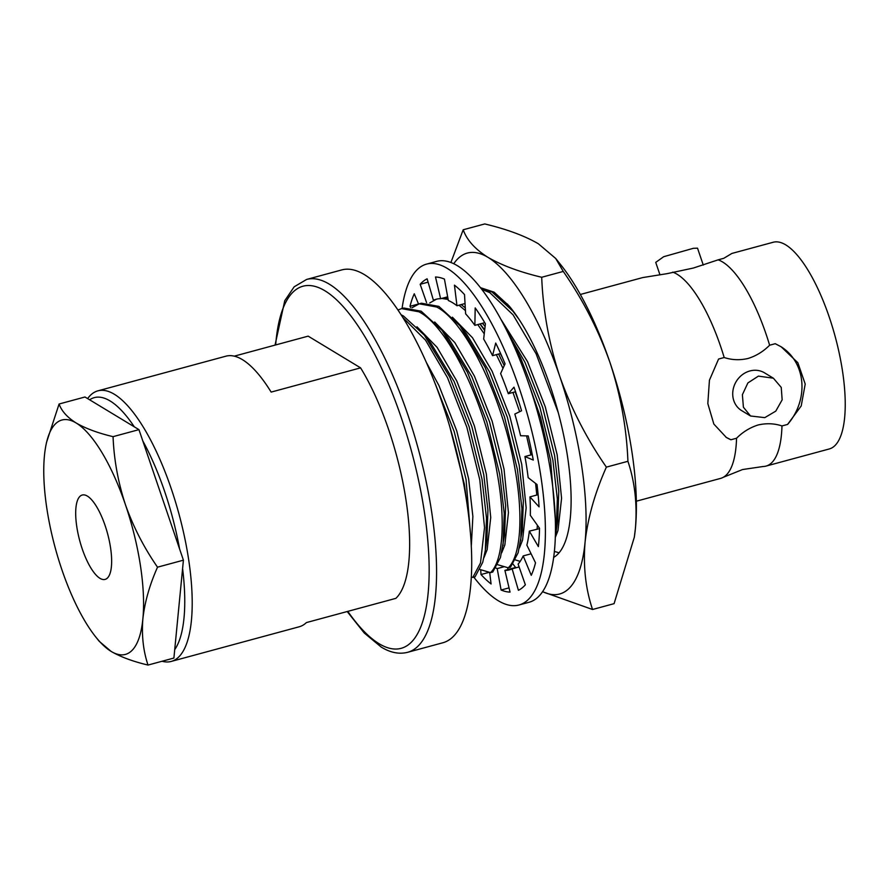 <?xml version="1.0" encoding="UTF-8"?>
<svg xmlns="http://www.w3.org/2000/svg" width="889" height="889" viewBox="0 0 889 889"><rect width="100%" height="100%" fill="white"/><g stroke="black" fill="none" stroke-linecap="round" stroke-linejoin="round"><path stroke-width="1.33" d="M580.35 294.47L642.769 277.568L667.083 273.656L693.431 268.022L718.134 259.844A107.091 35.193 74.8 0 1 722.613 261.988A107.091 35.193 74.8 0 1 769.63 345.221C763.307 351.533 756.095 355.967 748.005 358.489C739.826 360.367 731.891 360.045 724.191 357.522L718.579 359.034L709.433 380.214L707.822 403.573L713.845 424.064L726.335 437.466L730.936 439.755L736.548 438.244C742.804 431.965 750.005 427.542 758.173 424.964C766.418 423.075 774.352 423.408 781.976 425.931A107.091 35.193 74.8 0 1 766.018 466.092A107.091 35.193 74.8 0 1 763.24 466.492L742.571 469.536L723.19 477.337A107.091 35.193 74.8 0 1 720.59 478.393L636.335 501.207M703.277 265.078L697.521 248.153L693.298 248.32L663.683 256.71L655.726 262.388L659.871 274.557M758.417 376.114L773.386 378.203L781.253 387.426L782.153 399.839L775.786 411.129L764.773 417.641L750.527 415.985L743.404 407.206L742.382 394.716L747.882 382.937L758.417 376.114M773.386 378.203L764.518 372.835A22.069 19.714 121.2 0 0 749.905 370.957A22.069 19.714 121.2 0 0 733.203 389.171A22.069 19.714 121.2 0 0 741.659 410.618L750.527 415.985M89.633 399.806A134.561 44.217 74.8 0 1 110.08 400.939A134.561 44.217 74.8 0 1 134.306 426.831M142.773 440.877A134.561 44.217 74.8 0 1 179.589 548.946M182.589 568.593A134.561 44.217 74.8 0 1 174.722 649.626M87.633 398.594A140.173 46.061 74.8 0 1 97.912 390.838A140.173 46.061 74.8 0 1 114.381 394.283A140.173 46.061 74.8 0 1 184.445 536.589A140.173 46.061 74.8 0 1 171.199 661.438A140.173 46.061 74.8 0 1 162.065 661.26M364.468 274.668A193.157 63.463 74.8 0 1 461.013 470.748A193.157 63.463 74.8 0 1 442.755 642.791L407.618 652.304A193.157 63.463 74.8 0 0 425.875 480.26A193.157 63.463 74.8 0 0 329.33 284.18A193.157 63.463 74.8 0 0 306.638 279.435L341.776 269.912A193.157 63.463 74.8 0 1 364.468 274.668M171.199 661.438L299.204 626.778A140.173 46.061 -105.2 0 0 306.416 622.578L395.872 598.353A140.173 46.061 74.8 0 0 405.973 499.896A140.173 46.061 74.8 0 0 360.601 367.868L271.145 392.093A140.173 46.061 -105.2 0 0 242.386 359.623A140.173 46.061 -105.2 0 0 225.928 356.178L97.912 390.838M718.134 259.844L723.746 258.321L731.88 253.443L773.197 242.253A107.091 35.193 74.8 0 1 785.776 244.886A107.091 35.193 74.8 0 1 839.305 353.6A107.091 35.193 74.8 0 1 829.181 448.989L766.018 466.092M781.976 425.931L787.598 424.42L801.211 405.951L805.212 384.037L797.833 362.712L781.175 346.799L775.241 343.699L769.63 345.221M672.695 272.145A107.091 35.193 74.8 0 1 677.185 274.29A107.091 35.193 74.8 0 1 724.191 357.522M736.548 438.244A107.091 35.193 74.8 0 1 723.19 477.337M558.27 412.663L536.078 353.733L513.086 314.862L489.795 292.625L481.905 289.425M519.22 319.64L512.964 311.239L492.028 292.025L481.038 288.303M448.145 299.471L441.755 298.415M436.543 299.149L429.731 302.938M447.923 298.237L443.989 297.815M520.754 540.745L521.932 508.564L517.454 469.714L504.519 417.063L485.172 367.513L459.835 325.618L466.514 333.964L489.539 371.913L507.297 417.097L519.187 465.103L523.354 500.729L522.321 530.166L518.131 552.78L510.475 567.215L508.252 567.815C520.598 556.192 523.51 516.653 515.231 470.314C503.741 400.761 466.658 322.207 436.666 307.016L419.275 303.816L412.018 307.738M459.835 325.618L438.888 306.405L421.497 303.216L419.275 303.816M503.041 545.546L504.219 513.364L499.74 474.504L486.805 421.864L467.458 372.313L442.122 330.419L448.812 338.765L471.826 376.703L489.583 421.897L501.485 469.903L505.641 505.519L504.608 534.967L500.418 557.581L492.773 572.016L490.539 572.616C502.896 560.992 505.797 521.454 497.518 475.115C486.027 405.551 448.956 326.996 418.952 311.806L401.561 308.616L398.016 310.005M442.122 330.419L421.175 311.206L403.784 308.016L401.561 308.616M403.006 317.662L425.509 340.131L447.523 377.714L466.869 427.265L479.804 479.904L484.527 527.577L480.482 562.981L472.826 577.417L475.059 576.805L482.705 562.381L485.327 550.335L486.505 518.154L482.038 479.304L469.103 426.664L449.745 377.103L424.409 335.22L403.473 316.006L401.206 314.828M467.825 509.697L464.325 484.105L449.59 425.887M537.1 529.033L537.367 525.221M536.8 495.04L535.6 483.427M530.933 454.924L526.566 435.877M519.632 411.718L512.953 392.438M502.996 368.346L496.34 354.644M484.261 333.831L477.76 324.574M465.458 310.628L458.968 305.194M519.487 403.884L515.187 391.838M504.241 365.612L498.573 354.033M484.649 330.464L479.982 323.974M465.303 307.861L461.202 304.594M555.214 517.965L550.647 460.724L540.579 417.53L525.677 374.991M555.292 536.256L556.181 531.155L557.347 498.973L552.88 460.124L539.945 407.473L520.587 357.923L511.697 340.765M507.786 304.394L505.53 302.805M559.07 552.802L554.314 551.413M555.247 537.589L557.981 530.566L561.57 498.284L557.17 454.824L545.268 406.818L527.521 361.623L501.24 319.796M485.105 326.43L482.394 323.318M520.176 561.392L515.387 559.914M519.409 547.991L522.554 540.156L526.155 507.886L521.743 464.414L509.853 416.408L492.095 371.213L472.515 337.764L452.401 317.195M508.252 567.815L497.684 564.704M501.696 552.791L504.852 544.946L508.441 512.675L504.041 469.203L492.139 421.197L474.382 376.014L454.801 342.565L434.688 321.985M490.539 572.616L479.971 569.505M483.983 557.581L487.139 549.746L490.728 517.476L486.327 474.004L474.426 425.998L456.679 380.814L437.088 347.355L416.974 326.785M472.826 577.417L471.259 576.983M471.281 546.691L472.87 516.365L468.614 478.793L456.713 430.787L438.966 385.604L426.609 362.89M556.181 531.155L557.736 520.576L558.781 491.139L554.614 455.512L542.712 407.506L524.966 362.323L507.33 331.597M502.252 357.2L500.274 353.578M484.727 329.786L480.049 323.952M485.327 550.335L486.894 539.756L487.939 510.319L483.772 474.693L471.87 426.687L454.123 381.503L431.098 343.565L424.409 335.22M470.314 532.189L466.058 479.493L454.157 431.487L435.454 384.337M787.598 424.42A52.984 47.317 121.2 0 0 780.742 346.543M725.969 437.232A52.984 47.317 121.2 0 0 730.936 439.755M234.274 356.156L308.161 336.142L360.601 367.868M87.378 496.095A43.705 14.357 -105.2 0 0 82.244 495.029A43.705 14.357 -105.2 0 0 78.11 533.956A43.705 14.357 -105.2 0 0 99.957 578.328A43.705 14.357 -105.2 0 0 105.091 579.406A43.705 14.357 -105.2 0 0 109.225 540.468A43.705 14.357 -105.2 0 0 87.378 496.095M95.79 637.024L99.212 641.302L111.136 651.415A121.415 39.894 74.8 0 1 95.79 637.024A121.415 39.894 74.8 0 1 61.93 569.827A121.415 39.894 74.8 0 1 44.45 455.624A121.415 39.894 74.8 0 1 45.139 449.967A121.415 39.894 74.8 0 1 76.187 423.008A121.415 39.894 74.8 0 1 125.405 504.596A121.415 39.894 74.8 0 1 142.873 618.8C144.763 602.042 149.641 584.84 157.52 567.182C143.94 547.58 133.239 526.721 125.405 504.596C118.093 482.271 113.97 459.624 113.059 436.655C98.023 433.076 85.733 428.531 76.187 423.008C67.297 417.408 61.597 411.074 59.085 404.006L46.406 442.766M148.007 665.061C132.972 661.483 120.682 656.938 111.136 651.415A121.415 39.894 -105.2 0 0 142.873 618.8C141.54 635.368 143.251 650.792 148.007 665.061L173.9 658.049L183.412 560.17L157.52 567.182M113.059 436.655L138.951 429.643L84.988 396.994L59.085 404.006M138.951 429.643L183.412 560.17M553.603 557.414A140.173 46.061 -105.2 0 0 569.527 524.254A140.173 46.061 -105.2 0 0 511.042 308.294A140.173 46.061 -105.2 0 0 509.13 305.96L494.106 292.17L480.56 287.703M510.886 308.105L509.13 305.96M463.202 229.773L484.761 223.939C506.852 229.229 524.732 235.841 538.39 243.786L555.736 258.51L563.259 271.423L541.701 277.268C519.832 272.056 501.952 265.433 488.072 257.41C475.137 249.276 466.847 240.063 463.202 229.773L450.901 262.499M563.259 271.423C583.017 299.926 598.597 330.275 609.965 362.468C620.611 394.938 626.589 427.876 627.923 461.291L606.376 467.125C586.607 438.621 571.038 408.273 559.659 376.091C549.024 343.621 543.035 310.672 541.701 277.268M627.923 461.291C634.879 482.038 637.369 504.463 635.391 528.577L634.335 537.156L614.088 603.653L592.541 609.498C585.584 588.74 583.106 566.315 585.073 542.201C587.818 517.831 594.919 492.806 606.376 467.125M542.501 591.707L592.541 609.498M453.768 263.733A176.6 58.029 74.8 0 1 488.072 257.41A176.6 58.029 74.8 0 1 559.659 376.091A176.6 58.029 74.8 0 1 585.073 542.201A176.6 58.029 -105.2 0 1 542.557 591.618M515.753 567.66A176.6 58.029 74.8 0 1 513.02 564.071M634.313 537.345A176.6 58.029 -105.2 0 0 634.39 536.8A176.6 58.029 -105.2 0 0 635.391 528.577A176.6 58.029 -105.2 0 0 609.965 362.468A176.6 58.029 -105.2 0 0 560.715 264.733L555.736 258.51M426.576 302.616L420.175 284.302A162.576 53.418 74.8 0 1 427.12 278.813L433.41 300.282A140.173 46.061 74.8 0 1 436.121 299.26A140.173 46.061 74.8 0 1 440.622 298.726L435.488 277.012A162.576 53.418 74.8 0 1 444.433 279.09L448.334 300.515A140.173 46.061 74.8 0 1 452.59 302.704A140.173 46.061 74.8 0 1 456.968 305.738L465.047 303.549M402.061 308.483A176.6 58.029 74.8 0 1 426.609 264.1L436.666 261.377A176.6 58.029 74.8 0 1 457.402 265.711A176.6 58.029 74.8 0 1 545.679 444.989A176.6 58.029 74.8 0 1 528.988 602.286L518.92 605.009A176.6 58.029 74.8 0 1 498.184 600.675A176.6 58.029 74.8 0 1 473.826 577.139M426.609 264.1A176.6 58.029 74.8 0 1 447.345 268.445A176.6 58.029 74.8 0 1 535.623 447.723A176.6 58.029 74.8 0 1 518.92 605.009M456.968 305.738L454.446 285.147A162.576 53.418 74.8 0 1 464.514 294.581L465.647 313.873A140.173 46.061 74.8 0 1 474.859 325.352L475.193 307.905A162.576 53.418 74.8 0 1 485.405 323.774L483.66 339.042A140.173 46.061 74.8 0 1 492.55 355.667L495.706 343.054A162.576 53.418 74.8 0 1 505.063 363.812L500.618 373.558A140.173 46.061 74.8 0 1 508.297 393.694L513.975 387.171A162.576 53.418 74.8 0 1 521.554 410.774L514.831 414.052A140.173 46.061 74.8 0 1 520.576 435.732L528.21 435.921A162.576 53.418 74.8 0 1 533.278 460.069L524.932 456.546A140.173 46.061 74.8 0 1 528.166 477.649L537.023 484.538A162.576 53.418 74.8 0 1 539.067 506.863L529.933 496.895A140.173 46.061 74.8 0 1 530.333 515.342L539.534 528.255A162.576 53.418 74.8 0 1 538.367 546.579L529.333 531.133A140.173 46.061 74.8 0 1 526.866 545.135L535.511 562.815A162.576 53.418 74.8 0 1 531.255 575.327L523.188 555.925A140.173 46.061 74.8 0 1 518.109 564.104L525.355 584.806A162.576 53.418 74.8 0 1 518.409 590.296L512.12 568.838A140.173 46.061 74.8 0 1 509.397 569.86A140.173 46.061 74.8 0 1 504.908 570.382L510.042 592.096A162.576 53.418 74.8 0 1 501.096 590.029L509.041 587.873M489.661 572.383L491.084 583.962A162.576 53.418 74.8 0 1 481.005 574.527L489.317 572.283M410.607 307.527L410.007 306.305A162.576 53.418 74.8 0 1 414.274 293.781L418.53 304.038M410.007 306.305L418.519 303.994M420.175 284.302L428.098 282.157M507.575 567.638L507.93 569.571M504.908 570.382L514.964 567.66A140.173 46.061 -105.2 0 0 516.598 567.615M529.333 531.133L539.523 528.644M501.096 590.029L497.195 568.593A140.173 46.061 74.8 0 1 495.873 568.004M481.005 574.527L480.727 569.749M524.932 456.546L532.244 454.568M508.297 393.694L515.553 391.738M492.55 355.667L500.607 353.489M474.859 325.352L484.761 322.674M440.622 298.726L447.656 296.815M433.41 300.282L434.076 300.093M497.195 568.593L504.207 566.693M512.12 568.838L519.098 566.949M523.188 555.925L531.1 553.78M529.933 496.895L538.123 494.673M275.668 344.943A187.546 61.63 74.8 0 1 325.018 290.836A187.546 61.63 74.8 0 1 424.22 510.931A187.546 61.63 74.8 0 1 379.014 643.669A187.546 61.63 74.8 0 1 347.81 611.376M347.188 611.543L364.246 632.99L381.225 647.081C390.404 652.693 399.194 654.437 407.618 652.304M516.665 315.851L512.964 311.239M275.045 345.121L284.758 300.704L294.159 286.814L306.638 279.435"/></g></svg>
